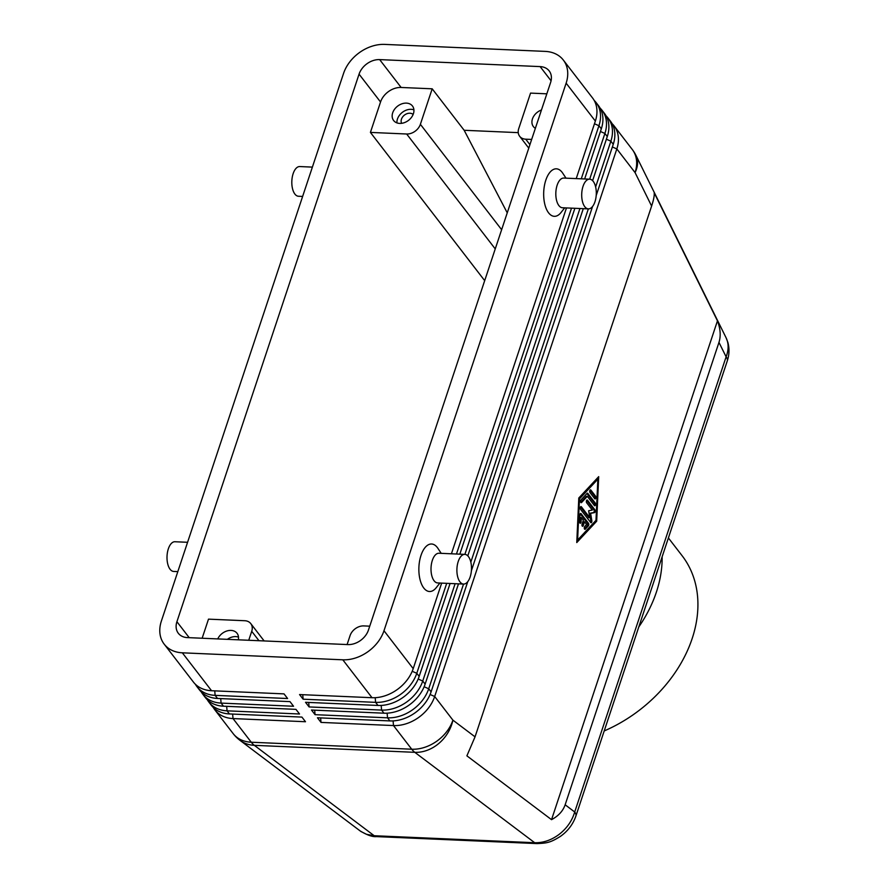 <?xml version="1.0" encoding="UTF-8"?>
<svg xmlns="http://www.w3.org/2000/svg" width="888" height="888" viewBox="0 0 888 888"><rect width="100%" height="100%" fill="white"/><g stroke="black" fill="none" stroke-linecap="round" stroke-linejoin="round"><path stroke-width="1.33" d="M467.754 581.673L431.102 691.852A35.664 26.873 142.4 0 1 414.84 712.975A35.664 26.873 142.4 0 1 389.921 720.923L317.449 717.77L321.023 722.41L393.495 725.563A35.664 26.873 -37.6 0 0 418.426 717.615A35.664 26.873 -37.6 0 0 434.676 696.503L616.827 148.929L635.064 172.583A35.664 23.199 153.7 0 0 635.975 155.433L726.118 337.829C728.782 343.467 728.782 349.805 726.118 356.832A14.863 6.516 18.4 0 1 727.272 360.961A14.863 6.516 18.4 0 1 727.261 360.983L575.868 816.116A14.863 6.516 -161.6 0 0 575.868 816.116A14.863 6.516 -161.6 0 0 574.703 811.998C572.105 820.79 566.966 828.215 559.274 834.276C551.437 840.137 543.245 842.945 534.687 842.723A14.863 7.282 92.5 0 0 536.974 843.6A14.863 7.282 92.5 0 0 537.24 843.6M575.779 816.35A14.863 6.516 -161.6 0 0 575.857 816.15C572.982 824.319 567.898 831.035 560.572 836.274C550.172 842.834 546.764 843.134 536.974 843.589L376.501 836.607A14.863 7.282 -87.5 0 1 374.203 835.73L366.566 834.32L360.883 831.479L239.904 740.281A35.664 29.459 127 0 0 254.323 745.332A35.664 17.483 -87.5 0 1 252.747 743.944A35.664 17.483 -87.5 0 1 251.26 742.224L233.022 718.57L305.494 721.733L301.92 717.093L229.448 713.93A35.664 26.873 142.4 0 1 211.322 705.283L208.935 702.186A35.664 26.873 -37.6 0 0 227.062 710.833L299.534 713.996L295.948 709.357L223.476 706.193A35.664 26.873 142.4 0 1 205.35 697.546L202.964 694.449A35.664 26.873 -37.6 0 0 221.09 703.096L293.562 706.26L289.988 701.62L217.516 698.456A35.664 26.873 142.4 0 1 199.389 689.81L197.003 686.713A35.664 26.873 -37.6 0 0 215.129 695.36L287.601 698.523L284.027 693.883L211.555 690.72A35.664 26.873 142.4 0 1 193.429 682.073L164.202 644.166A35.664 26.873 142.4 0 1 163.325 642.945A35.664 26.873 142.4 0 1 161.383 621.034L343.534 73.471A35.664 26.873 142.4 0 1 359.784 52.348A35.664 26.873 142.4 0 1 384.715 44.4L545.188 51.393A35.664 26.873 142.4 0 1 563.314 60.04A35.664 26.873 142.4 0 1 564.191 61.261A35.664 26.873 142.4 0 1 566.133 83.172L595.36 121.079L576.223 178.599M565.145 804.783C563.003 810.999 558.463 815.95 551.537 819.668L466.888 755.843L475.047 736.84L651.614 206.072C653.657 199.878 654.512 195.46 654.19 192.807L717.46 320.857C720.479 328.937 720.978 336.108 718.969 342.38L565.145 804.783L574.703 811.998L726.118 356.832L718.969 342.38M441.658 583.116L413.209 668.642A35.664 26.873 142.4 0 1 396.947 689.765A35.664 26.873 142.4 0 1 372.028 697.713L299.556 694.56L303.13 699.2L375.602 702.353A35.664 26.873 -37.6 0 0 400.532 694.405A35.664 26.873 -37.6 0 0 416.783 673.293L446.708 583.338M581.274 178.821L598.934 125.719A35.664 26.873 -37.6 0 0 596.991 103.818A35.664 26.873 -37.6 0 0 596.125 102.586A35.664 26.873 -37.6 0 0 594.161 100.4M563.314 60.04L592.54 97.946A35.664 26.873 142.4 0 1 593.417 99.167A35.664 26.873 142.4 0 1 595.36 121.079M413.209 668.642L383.982 630.735A35.664 26.873 142.4 0 1 367.721 651.848A35.664 26.873 142.4 0 1 342.801 659.806L372.028 697.713M450.072 583.483L419.169 676.379A35.664 26.873 142.4 0 1 402.919 697.502A35.664 26.873 142.4 0 1 377.988 705.449L305.516 702.297L309.091 706.937L381.574 710.089A35.664 26.873 -37.6 0 0 406.493 702.142A35.664 26.873 -37.6 0 0 422.744 681.029L455.122 583.705M589.688 179.187L604.895 133.455A35.664 26.873 -37.6 0 0 602.963 111.555A35.664 26.873 -37.6 0 0 602.086 110.323A35.664 26.873 -37.6 0 0 600.133 108.136M596.125 102.586L598.512 105.683A35.664 26.873 142.4 0 1 599.378 106.904A35.664 26.873 142.4 0 1 601.32 128.816L584.637 178.965M458.486 583.849L425.13 684.115A35.664 26.873 142.4 0 1 408.88 705.239A35.664 26.873 142.4 0 1 383.949 713.186L311.477 710.034L315.062 714.674L387.534 717.826A35.664 26.873 -37.6 0 0 412.454 709.878A35.664 26.873 -37.6 0 0 428.715 688.766L463.536 584.071A14.863 7.282 92.5 0 0 470.152 576.956A14.863 7.282 92.5 0 0 470.818 562.093A14.863 7.282 92.5 0 0 464.835 554.378A14.863 7.282 92.5 0 0 458.23 561.482A14.863 7.282 92.5 0 0 457.564 576.345A14.863 7.282 92.5 0 0 463.547 584.071L437.662 582.939A14.863 7.282 92.5 0 1 431.679 575.224A14.863 7.282 92.5 0 1 432.345 560.361A14.863 7.282 92.5 0 1 438.961 553.246L464.835 554.378M595.637 186.957L610.866 141.192A35.664 26.873 -37.6 0 0 608.924 119.292A35.664 26.873 -37.6 0 0 608.047 118.06A35.664 26.873 -37.6 0 0 606.093 115.873M602.086 110.323L604.473 113.42A35.664 26.873 142.4 0 1 605.339 114.641A35.664 26.873 142.4 0 1 607.281 136.552L592.607 180.664M612.354 146.964L616.827 148.929A35.664 26.873 -37.6 0 0 614.885 127.028A35.664 26.873 -37.6 0 0 614.019 125.796A35.664 26.873 -37.6 0 0 612.054 123.61M608.047 118.06L610.433 121.157A35.664 26.873 142.4 0 1 611.31 122.378A35.664 26.873 142.4 0 1 613.253 144.289L596.203 195.538M195.382 684.271A35.664 26.873 -37.6 0 0 196.126 685.492A35.664 26.873 -37.6 0 0 197.003 686.713M207.315 699.744A35.664 26.873 -37.6 0 0 208.058 700.965A35.664 26.873 -37.6 0 0 208.935 702.186M213.275 707.481A35.664 26.873 -37.6 0 0 214.019 708.702A35.664 26.873 -37.6 0 0 214.896 709.923A35.664 26.873 -37.6 0 0 233.022 718.57L232.634 714.074M201.343 692.007A35.664 26.873 -37.6 0 0 202.098 693.228A35.664 26.873 -37.6 0 0 202.964 694.449M347.097 644.555L350.083 635.597A11.888 8.958 142.4 0 1 355.5 628.56A11.888 8.958 142.4 0 1 363.803 625.907L369.741 626.173M202.153 638.239L208.502 619.147L244.744 620.723A11.888 8.958 142.4 0 1 250.782 623.609A11.888 8.958 142.4 0 1 251.071 624.009A11.888 8.958 142.4 0 1 251.726 631.312L258.974 640.714M529.925 144.644L525.718 139.183A11.888 8.958 142.4 0 1 519.68 136.308A11.888 8.958 142.4 0 1 519.38 135.897A11.888 8.958 142.4 0 1 518.736 128.594L530.547 93.107L546.83 93.817M501.631 229.703L420.379 124.309A11.888 8.958 142.4 0 1 414.962 131.346A11.888 8.958 142.4 0 1 406.66 133.999L495.238 248.906M413.12 114.463A7.304 5.506 -37.6 0 0 409.89 113.22A7.304 5.506 -37.6 0 0 402.897 116.606A7.304 5.506 -37.6 0 0 401.642 123.31M413.908 109.823A11.888 8.958 -37.6 0 0 411.188 109.313A11.888 8.958 -37.6 0 0 396.958 122.888M406.415 103.119A11.888 8.958 142.4 0 1 412.465 106.005A11.888 8.958 142.4 0 1 411.521 117.305A11.888 8.958 142.4 0 1 399.678 123.41A11.888 8.958 142.4 0 1 393.628 120.524A11.888 8.958 142.4 0 1 394.583 109.224A11.888 8.958 142.4 0 1 406.415 103.119M238.506 637.118A11.888 8.958 -37.6 0 0 235.786 636.607A11.888 8.958 -37.6 0 0 227.35 639.338M217.749 638.927A11.888 8.958 142.4 0 1 231.013 630.413A11.888 8.958 142.4 0 1 237.063 633.299A11.888 8.958 142.4 0 1 238.317 639.815M470.829 562.137L588.344 208.88L562.47 207.759A14.863 7.282 -87.5 0 1 556.487 200.033A14.863 7.282 -87.5 0 1 557.153 185.17A14.863 7.282 -87.5 0 1 563.769 178.066L589.643 179.187A14.863 7.282 -87.5 0 1 595.626 186.902A14.863 7.282 -87.5 0 1 594.96 201.776A14.863 7.282 -87.5 0 1 588.356 208.88A14.863 7.282 -87.5 0 1 582.373 201.165A14.863 7.282 -87.5 0 1 583.039 186.302A14.863 7.282 -87.5 0 1 589.643 179.187M564.713 207.848L561.038 212.498A23.776 11.655 -87.5 0 1 546.653 209.601A23.776 11.655 -87.5 0 1 545.809 180.186A23.776 11.655 -87.5 0 1 562.748 173.204L566 178.155M439.904 583.039L436.23 587.69A23.776 11.655 -87.5 0 1 421.844 584.781A23.776 11.655 -87.5 0 1 421.001 555.377A23.776 11.655 -87.5 0 1 437.951 548.396L441.192 553.346M302.63 196.426L298.457 196.248A14.863 7.282 -87.5 0 1 292.485 188.534A14.863 7.282 -87.5 0 1 293.14 173.671A14.863 7.282 -87.5 0 1 299.756 166.556L312.387 167.111M187.579 542.291L174.947 541.747A14.863 7.282 92.5 0 0 168.332 548.851A14.863 7.282 92.5 0 0 167.677 563.714A14.863 7.282 92.5 0 0 173.66 571.439L177.822 571.617M604.195 730.946A127.805 96.304 -37.6 0 0 692.163 638.572A127.805 96.304 -37.6 0 0 682.084 555.688L668.398 537.95M638.783 626.972A127.805 96.304 -37.6 0 0 656.376 592.152A127.805 96.304 -37.6 0 0 662.126 556.809M535.353 128.338A11.888 8.958 142.4 0 1 533.399 126.618A11.888 8.958 142.4 0 1 541.458 109.99M420.379 124.309L432.19 88.811L401.132 87.468A17.838 13.442 -37.6 0 0 380.541 101.998L370.418 132.412L406.66 133.999M507.237 212.831L464.158 130.281L432.19 88.811M525.718 139.183L531.657 139.438M248.74 640.27L251.726 631.312M518.248 132.645L464.158 130.281M347.863 644.588L187.379 637.595A17.838 13.442 142.4 0 1 178.322 633.277A17.838 13.442 142.4 0 1 176.912 621.711L359.063 74.148A17.838 13.442 142.4 0 1 379.653 59.607L540.126 66.6A17.838 13.442 142.4 0 1 549.195 70.929A17.838 13.442 142.4 0 1 550.604 82.495L368.453 630.058A17.838 13.442 142.4 0 1 347.863 644.588M370.418 132.412L484.682 280.641M211.555 690.72L182.329 652.813L342.801 659.806M182.329 652.813A35.664 26.873 142.4 0 1 164.202 644.166M592.562 206.482L471.395 570.729M320.635 717.904L321.023 722.41M583.294 208.658L467.798 555.844M464.879 554.378L579.931 208.514M314.674 710.167L315.062 714.674M574.88 208.292L459.829 554.156M456.465 554.012L571.517 208.147M308.713 702.43L309.091 706.937M566.466 207.925L451.415 553.79M383.982 630.735L566.133 83.172M302.741 694.694L303.13 699.2M581.263 517.538L581.063 521.822A1.487 0.733 -87.5 0 1 580.275 523.265A1.487 0.733 -87.5 0 1 579.609 521.744L579.92 514.896A1.487 0.733 -87.5 0 1 580.719 513.442A1.487 0.733 -87.5 0 1 581.074 513.664L588.5 523.298A1.487 0.733 -87.5 0 1 588.378 525.863L585.314 529.148A1.487 0.733 -87.5 0 1 584.948 529.337A1.487 0.733 -87.5 0 1 584.293 528.205A1.487 0.733 -87.5 0 1 584.704 526.54L586.624 524.486L584.537 521.789L583.272 525.585A1.487 0.733 -87.5 0 1 582.606 526.295A1.487 0.733 -87.5 0 1 582.017 525.529A1.487 0.733 -87.5 0 1 582.084 524.042L583.349 520.235L581.263 517.538L580.23 517.493L580.03 521.778A1.487 0.733 92.5 0 1 579.775 522.81M582.117 525.84A1.487 0.733 92.5 0 0 582.239 525.541L583.505 521.744L584.537 521.789M584.471 528.904L587.345 525.818A1.487 0.733 92.5 0 0 587.456 523.254L580.197 513.83M595.582 496.192A1.487 0.733 -87.5 0 1 595.848 497.879A1.487 0.733 -87.5 0 1 595.093 498.945A1.487 0.733 -87.5 0 1 594.738 498.723L590.009 492.596A1.487 0.733 -87.5 0 1 589.743 490.92A1.487 0.733 -87.5 0 1 590.498 489.843A1.487 0.733 -87.5 0 1 590.853 490.065L595.582 496.192L594.538 496.148L589.987 490.232M594.572 498.512A1.487 0.733 92.5 0 0 594.538 496.148M597.857 479.187L579.476 498.901L577.611 540.026L595.992 520.312L597.857 479.187L596.825 479.143L578.765 498.501M577.611 540.026L576.889 539.993M596.681 521.212L576.767 542.568L578.787 498.002L598.701 476.645L596.681 521.212L595.67 520.657M576.823 541.347L595.648 521.156M579.476 498.901L578.754 498.867M597.546 479.176L597.613 477.822M587.323 496.359L581.573 502.519A1.487 0.733 -87.5 0 1 581.207 502.708A1.487 0.733 -87.5 0 1 580.552 501.576A1.487 0.733 -87.5 0 1 580.963 499.922L587.09 493.351A1.487 0.733 -87.5 0 1 587.456 493.162A1.487 0.733 -87.5 0 1 587.823 493.384L595.249 503.019A1.487 0.733 -87.5 0 1 595.504 504.695A1.487 0.733 -87.5 0 1 594.76 505.772A1.487 0.733 -87.5 0 1 594.405 505.55L587.323 496.359L586.28 496.314L580.73 502.286M594.239 505.339A1.487 0.733 92.5 0 0 594.205 502.974L586.924 493.517M589.765 517.682L588.633 510.767L592.296 510.078L586.635 502.741A1.487 0.733 -87.5 0 1 586.38 501.054A1.487 0.733 -87.5 0 1 587.123 499.988A1.487 0.733 -87.5 0 1 587.479 500.199L594.938 509.867A1.487 0.733 -87.5 0 1 595.215 511.466A1.487 0.733 -87.5 0 1 594.527 512.62L590.631 513.353L591.83 520.723A1.487 0.733 -87.5 0 1 591.075 522.766A1.487 0.733 -87.5 0 1 590.72 522.544L580.541 509.346A1.487 0.733 -87.5 0 1 580.275 507.659A1.487 0.733 -87.5 0 1 581.03 506.593A1.487 0.733 -87.5 0 1 581.385 506.804L589.765 517.682L588.733 517.637L580.508 506.97M590.553 522.333A1.487 0.733 92.5 0 0 590.798 520.679L589.588 513.308L593.495 512.565A1.487 0.733 92.5 0 0 594.172 511.421A1.487 0.733 92.5 0 0 593.894 509.823L586.613 500.366M590.631 513.353L589.588 513.308M717.46 320.857L551.537 819.668M475.047 736.84L452.913 720.157A35.664 29.459 127 0 1 438.827 743.456A35.664 29.459 127 0 1 414.807 752.325L534.687 842.723L374.203 835.73L254.323 745.332L414.807 752.325A35.664 17.483 92.5 0 1 413.22 750.937A35.664 17.483 92.5 0 1 411.732 749.217L251.26 742.224A35.664 26.873 -37.6 0 1 233.133 733.577A35.664 35.664 0 0 0 239.904 740.281M614.019 125.796L632.245 149.45A35.664 26.873 -37.6 0 1 633.122 150.683A35.664 26.873 -37.6 0 1 635.064 172.583L651.614 206.072M375.202 697.691L375.602 702.353L377.988 705.449M601.32 128.816L598.934 125.719L594.461 123.754M393.095 720.901L393.495 725.563L411.732 749.217A35.664 26.873 -37.6 0 0 436.663 741.269A35.664 26.873 -37.6 0 0 452.913 720.157L434.676 696.503L430.103 694.494M381.174 705.427L381.574 710.089L383.949 713.186M607.281 136.552L604.895 133.455L600.432 131.491M419.169 676.379L416.783 673.293L412.21 671.284M387.135 713.164L387.534 717.826L389.921 720.923M613.253 144.289L610.866 141.192L606.393 139.227M425.13 684.115L422.744 681.029L418.17 679.02M431.102 691.852L428.715 688.766L424.142 686.757M379.653 59.607L401.132 87.468M540.126 66.6L551.071 80.786M176.912 621.711L189.222 637.684M359.063 74.148L380.541 101.998M226.673 706.337L227.062 710.833L229.448 713.93M220.712 698.601L221.09 703.096L223.476 706.193M217.516 698.456L215.129 695.36L214.741 690.864M583.272 525.585L582.239 525.541M581.063 521.822L580.03 521.778M581.074 513.664L580.341 513.63M588.5 523.298L587.456 523.254M585.314 529.148L584.593 529.115M588.378 525.863L587.345 525.818M590.853 490.065L590.12 490.032M581.573 502.519L580.852 502.497M587.823 493.384L587.09 493.351M595.249 503.019L594.205 502.974M591.83 520.723L590.798 520.679M581.385 506.804L580.652 506.771M594.527 512.62L593.495 512.565M594.938 509.867L593.894 509.823M587.479 500.199L586.746 500.177M519.68 136.308L528.771 148.107M250.782 623.609L264.147 640.947M214.896 709.923L233.133 733.577M376.49 836.596C372.627 837.04 367.133 835.131 360.04 830.868M727.261 360.983C729.314 354.789 729.536 348.629 727.905 342.502L726.106 337.829M635.975 155.433A35.664 35.664 0 0 0 632.245 149.45"/></g></svg>
